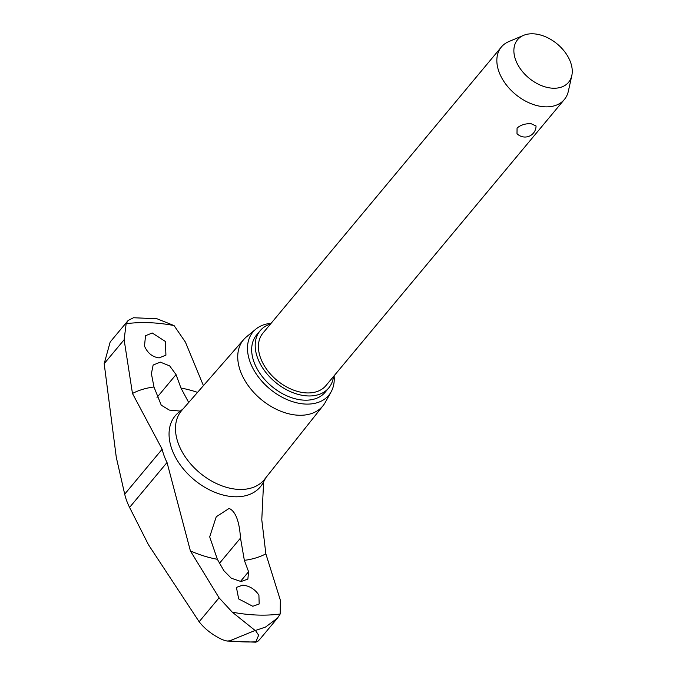 <?xml version="1.0" encoding="UTF-8"?>
<svg xmlns="http://www.w3.org/2000/svg" width="676" height="676" viewBox="0 0 676 676"><rect width="100%" height="100%" fill="white"/><g stroke="black" fill="none" stroke-linecap="round" stroke-linejoin="round"><path stroke-width="1.01" d="M263.623 481.811L261.781 519.81L265.862 553.855L280.363 600.195L280.185 614.011L277.566 618.025L265.516 627.066L255.46 630.471A189.812 126.53 -140.2 0 1 255.283 630.463A189.812 126.53 -140.2 0 1 255.114 630.463L232.274 612.16L219.075 597.821L190.404 550.94L167.031 462.494A58.567 39.039 -140.2 0 1 164.124 455.835A58.567 39.039 -140.2 0 1 162.147 449.21L132.471 393.474L124.122 339.749L126.15 323.711A178.43 118.942 -140.2 0 1 149.388 322.697A178.43 118.942 -140.2 0 1 174.062 325.57L185.41 342.115L203.425 385.65M126.15 323.711L128.153 320.449L110.171 342.022L104.188 363.671L116.28 457.28L124.697 494.148A58.567 39.039 39.8 0 0 129.581 507.422L148.441 544.695L199.141 621.751C204.87 629.094 212.678 635.094 222.573 639.75L226.942 641.034L229.789 640.814L255.114 630.463M258.908 595.133L259.178 603.972L252.799 606.279L238.687 598.944L236.406 587.393L242.76 585.129C249.579 585.881 254.962 589.218 258.908 595.133M248.574 571.719L247.872 579.078L241.053 581.537L231.319 578.233L223.933 570.772L217.368 559.297L209.695 536.871L216.244 516.76L229.147 508.42C235.569 511.335 239.355 521.213 240.504 538.062L244.349 560.336L248.574 571.719L240.428 581.504M280.185 614.011A178.43 118.942 -140.2 0 1 256.948 615.033A178.43 118.942 -140.2 0 1 232.274 612.16M334.096 375.797A49.365 32.913 -140.2 0 1 331.139 391.818L325.249 402.414A51.646 34.434 -140.2 0 1 323.136 405.583L264.527 479.352A53.852 35.904 -140.2 0 1 239.034 489.424A53.852 35.904 -140.2 0 1 186.576 458.776A53.852 35.904 -140.2 0 1 181.793 410.4L243.791 339.453A51.646 34.434 -140.2 0 1 246.529 336.8L255.891 329.102A49.365 32.913 -140.2 0 1 271.11 323.305M323.136 405.583A51.646 34.434 -140.2 0 1 298.682 415.241A51.646 34.434 -140.2 0 1 248.379 385.852A51.646 34.434 -140.2 0 1 243.791 339.453M331.139 391.818A49.365 32.913 -140.2 0 1 305.746 404.079A49.365 32.913 -140.2 0 1 256.17 373.836A49.365 32.913 -140.2 0 1 255.891 329.102M152.244 332.998L165.4 341.481L165.924 355.137L159.156 357.9C152.43 357.029 147.545 353.1 144.503 346.104L145.509 335.727L152.244 332.998M180.323 411.101L169.33 410.095L161.243 405.169L153.976 387.002L151.399 373.634L153.148 365.032L160.33 362.125L169.676 365.91L176.047 374.589L180.957 388.041L188.697 402.499M270.518 324.015A44.667 29.778 39.8 0 0 260.125 330.741A44.667 29.778 39.8 0 0 264.595 370.786A44.667 29.778 39.8 0 0 307.901 395.942A44.667 29.778 39.8 0 0 328.756 387.94A44.667 29.778 39.8 0 0 333.505 376.507M328.756 387.94L325.232 392.165A44.667 29.778 -140.2 0 1 304.386 400.167A44.667 29.778 -140.2 0 1 261.071 375.011A44.667 29.778 -140.2 0 1 256.601 334.966L260.125 330.741M571.812 75.585L568.347 91.235A40.999 27.327 -140.2 0 1 564.367 99.49A40.999 27.327 -140.2 0 1 545.228 106.833A40.999 27.327 -140.2 0 1 505.479 83.756A40.999 27.327 -140.2 0 1 501.381 46.999A40.999 27.327 -140.2 0 1 508.791 41.599L523.554 35.363A33.217 22.147 39.8 0 0 518.044 65.141A33.217 22.147 39.8 0 0 553.086 88.226A33.217 22.147 39.8 0 0 571.812 75.585A33.217 22.147 39.8 0 0 561.832 48.351A33.217 22.147 39.8 0 0 533.06 33.8A33.217 22.147 39.8 0 0 523.554 35.363M531.15 123.733L536.043 125.981A11.069 11.069 0 0 1 516.996 133.645L517.064 128.06C520.773 124.891 525.472 123.446 531.15 123.733M564.367 99.49L325.933 385.59A40.999 27.327 -140.2 0 1 306.794 392.925A40.999 27.327 -140.2 0 1 267.045 369.848A40.999 27.327 -140.2 0 1 262.947 333.099L501.381 46.999M226.942 641.034L256.06 642.2L255.841 641.82L258.055 641.118L259.584 639.589L277.566 618.025M156.942 318.742L174.062 325.57M255.46 630.471L258.654 635.203L255.849 641.82M128.153 320.449L133.485 317.745L157.009 318.751M255.841 641.82A186.99 124.654 -140.2 0 1 243.022 641.862A186.99 124.654 -140.2 0 1 229.789 640.814M265.862 553.855A106.419 70.946 -140.2 0 1 244.349 560.336M265.854 477.67L263.15 482.698A55.44 36.96 -140.2 0 1 234.479 496.759A55.44 36.96 -140.2 0 1 172.008 449.574A55.44 36.96 -140.2 0 1 178.743 412.36L183.204 408.786M180.957 388.041A106.419 70.946 -140.2 0 1 197.544 392.376M176.047 374.589L157.009 397.429M217.368 559.297A106.419 70.946 -140.2 0 1 190.404 550.94M240.504 538.062L219.582 563.167M132.471 393.474A106.419 70.946 -140.2 0 1 153.976 387.002M219.075 597.821L199.141 621.751M167.031 462.494L129.581 507.422M162.147 449.21L124.697 494.148M124.122 339.749L104.188 363.671"/></g></svg>
